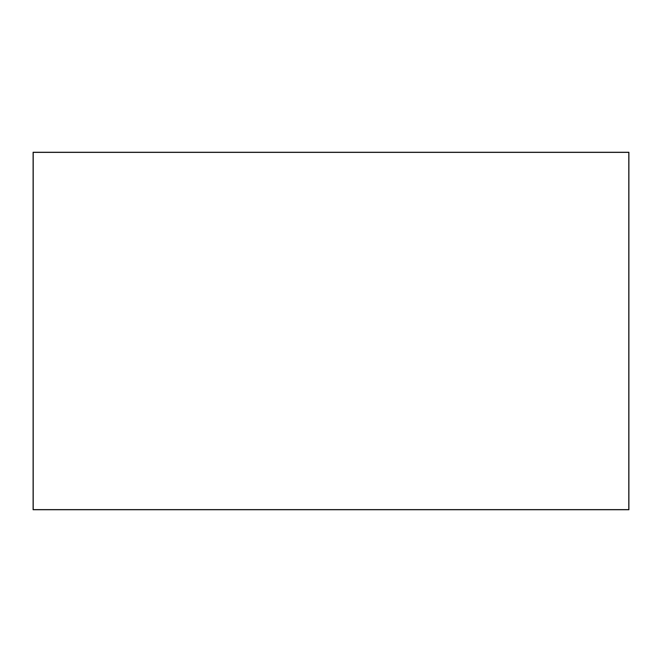 <?xml version="1.0" encoding="UTF-8"?>
<svg xmlns="http://www.w3.org/2000/svg" width="662" height="662" viewBox="0 0 662 662"><rect width="100%" height="100%" fill="white"/><g stroke="black" fill="none" stroke-linecap="round" stroke-linejoin="round"><path stroke-width="0.99" d="M628.784 152.376L628.784 509.624L33.216 509.624L33.216 152.376L628.784 152.376M628.9 152.26L628.9 509.74L33.1 509.74L33.1 152.26L628.9 152.26"/></g></svg>

